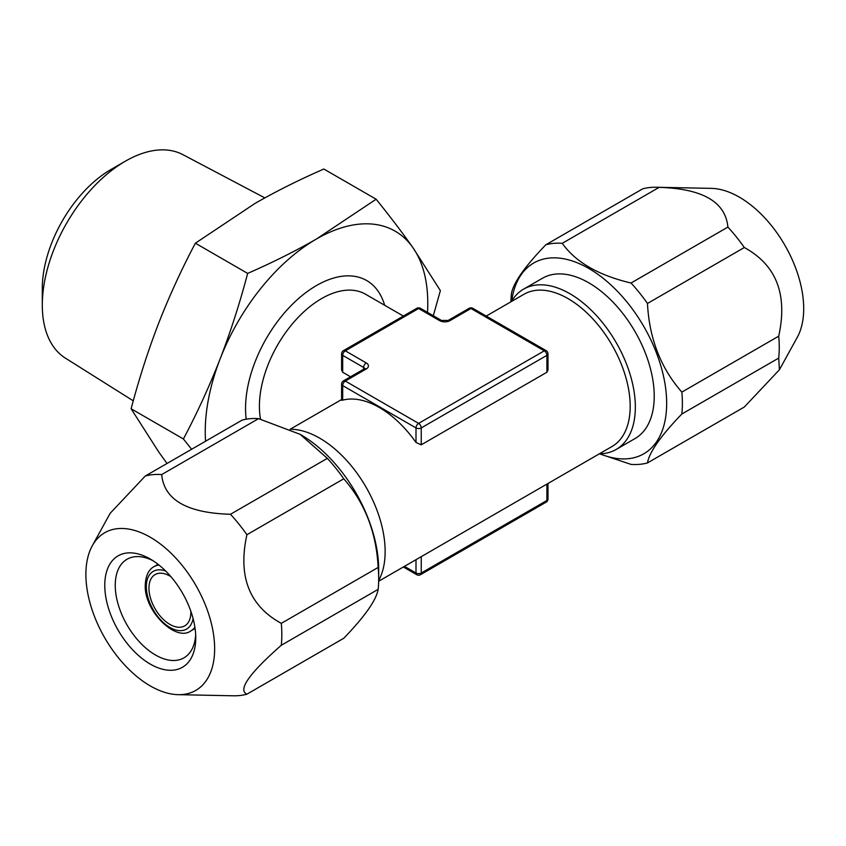 <?xml version="1.0" encoding="UTF-8"?>
<svg xmlns="http://www.w3.org/2000/svg" width="846" height="846" viewBox="0 0 846 846"><rect width="100%" height="100%" fill="white"/><g stroke="black" fill="none" stroke-linecap="round" stroke-linejoin="round"><path stroke-width="1.27" d="M350.54 376.787L342.693 372.251L341.604 370.03L341.604 353.85A3.701 2.136 180 0 0 342.693 355.362L342.693 372.251M260.515 419.13A87.931 50.771 120 0 1 259.405 406.292A87.931 50.771 -60 0 1 297.792 317.789A87.931 50.771 -60 0 1 365.557 294.239L403.362 316.066M378.659 581.244L611.965 446.54A87.931 50.771 60 0 0 630.185 406.292A87.931 50.771 -120 0 0 591.798 317.789A87.931 50.771 -120 0 0 524.034 294.239L486.228 316.066M547.986 353.85A3.701 3.701 0 0 0 546.135 350.646A3.701 2.136 -60 0 0 544.285 350.826A3.701 2.136 -120 0 1 546.897 355.362A3.701 2.136 180 0 0 547.986 353.85L547.986 370.03L546.897 372.251L421.234 444.806L415.999 442.469A87.931 50.771 -120 0 0 342.693 400.147L341.604 400.264L341.604 384.084A3.701 2.136 0 0 0 342.693 385.596L415.999 427.917A3.701 2.136 0 0 0 421.234 427.917A3.701 2.136 -120 0 0 418.611 423.381A3.701 2.136 120 0 0 415.999 427.917L415.999 442.469M421.234 556.657L421.234 573.028A3.701 2.136 60 0 1 420.462 574.72A3.701 3.701 0 0 1 416.761 574.72A3.701 2.136 -60 0 1 415.999 573.028A3.701 2.136 0 0 0 421.234 573.028L546.897 500.472A3.701 2.136 60 0 1 546.135 502.164A3.701 3.701 0 0 0 547.986 498.96A3.701 2.136 180 0 1 546.897 500.472L546.897 484.113M439.56 320.602A3.701 2.136 -60 0 1 441.411 320.412L420.462 308.325A3.701 2.136 -60 0 0 418.611 308.504A3.701 2.136 -120 0 0 416.761 308.325L343.455 350.646A3.701 2.136 -120 0 1 345.305 350.826L366.255 362.923A7.403 4.272 0 0 1 366.255 368.972L345.305 381.06L418.611 423.381L544.285 350.826L470.979 308.504L450.03 320.602A7.403 4.272 0 0 1 439.56 320.602L418.611 308.504L345.305 350.826A3.701 2.136 120 0 0 342.693 355.362L363.632 367.46L363.632 369.226M366.255 368.972A3.701 2.136 -120 0 0 364.404 368.782L343.455 380.88A3.701 2.136 -120 0 1 345.305 381.06A3.701 2.136 120 0 0 342.693 385.596L342.693 400.147M546.135 350.646L472.829 308.325A3.701 2.136 -60 0 0 470.979 308.504A3.701 2.136 -120 0 0 469.128 308.325L448.179 320.412L441.411 320.412M246.197 419.204A100.367 57.951 -60 0 1 245.541 408.428A100.367 57.951 -60 0 1 306.527 292.092A100.367 57.951 -60 0 1 384.666 305.269M191.619 449.268L183.413 438.968C197.308 412.689 209.544 385.988 220.15 358.852A157.356 90.85 120 0 0 205.557 441.221M427.505 312.385A157.356 90.85 120 0 0 412.869 247.582C402.315 232.608 390.069 216.491 376.142 199.222L316.51 238.974C295.455 251.072 272.507 262.546 247.656 273.406C239.778 303.249 230.609 331.727 220.15 358.852A157.356 90.85 -60 0 1 316.51 238.974A157.356 90.85 -60 0 1 412.869 247.582L440.375 290.622L433.311 315.738M247.656 273.406L195.363 243.204L254.984 203.452C276.06 191.355 299.008 179.881 323.838 169.031L376.142 199.222M167.011 463.471L158.625 451.806L131.119 408.777C138.977 379.019 148.145 350.53 158.625 323.331C169.189 296.28 181.435 269.567 195.363 243.204M42.3 305.089A117.509 67.849 -60 0 1 125.388 161.174L110.995 169.486A97.153 56.09 -60 0 0 42.3 288.465L42.3 305.089A117.509 67.849 120 0 0 65.364 358.112L133.277 400.845M125.388 161.174A117.509 67.849 -60 0 1 182.842 154.628L264.84 197.901M170.86 576.623A29.621 17.1 -120 0 0 155.093 574.582A29.621 17.1 -120 0 0 148.959 588.139A29.621 17.1 60 0 0 161.882 617.95A29.621 17.1 60 0 0 184.714 625.881A29.621 17.1 60 0 0 190.847 612.324A29.621 17.1 -120 0 0 190.826 611.193M778.722 358.08A121.253 70.007 60 0 0 779.251 347.431A121.253 70.007 -120 0 0 778.722 336.169C787.838 294.567 776.364 265.02 744.332 247.529A121.253 70.007 -120 0 0 727.898 227.088C725.487 201.877 702.561 188.637 659.119 187.378A121.253 70.007 -120 0 0 656.263 187.252L711.359 188.372A91.04 52.568 -120 0 1 803.7 308.642A91.04 52.568 60 0 1 797.313 337.247L779.42 369.744L778.722 358.08L681.855 414.011A121.253 70.007 60 0 0 682.384 403.352A121.253 70.007 -120 0 0 681.855 392.1C660.768 368.095 649.294 338.548 647.465 303.46A121.253 70.007 -120 0 0 631.031 283.019C598.471 275.331 575.544 262.091 562.252 243.31A121.253 70.007 -120 0 0 545.818 244.78C524.721 266.649 513.258 282.955 511.428 293.699A121.253 70.007 -120 0 0 510.931 301.8M599.391 453.805L631.031 464.401A121.253 70.007 60 0 0 647.465 462.931L744.332 407.011L779.42 369.744M778.722 336.169L681.855 392.1M727.898 227.088L631.031 283.019M744.332 247.529L647.465 303.46M656.263 187.252A121.253 70.007 -120 0 0 642.685 188.848L545.818 244.78M659.119 187.378L562.252 243.31M647.465 462.931C649.305 452.176 660.768 435.87 681.855 414.011M511.682 301.134A110.149 63.598 -120 0 1 594.315 271.873A110.149 63.598 -120 0 1 666.669 403.352A110.149 63.598 60 0 1 599.825 453.784M511.47 301.483A92.563 53.446 60 0 1 523.611 289.131L542.508 278.228A92.563 53.446 60 0 1 613.836 303.027A92.563 53.446 60 0 1 654.233 396.182A92.563 53.446 60 0 1 635.071 438.545L616.174 449.459A92.563 53.446 60 0 1 599.412 453.794M523.611 289.131A92.563 53.446 60 0 1 594.939 313.929A92.563 53.446 60 0 1 635.346 407.085A92.563 53.446 60 0 1 616.174 449.459M195.669 634.669A56.925 32.867 60 0 1 183.963 657.839A56.925 32.867 60 0 1 140.098 642.59A56.925 32.867 60 0 1 115.246 585.305A56.925 32.867 -120 0 1 127.037 559.248A56.925 32.867 -120 0 1 152.967 560.697M195.754 637.831A64.328 37.139 -120 0 0 150.26 559.037A64.328 37.139 -120 0 0 104.777 585.305A64.328 37.139 60 0 0 150.26 664.089A64.328 37.139 60 0 0 195.754 637.831M178.231 694.672A91.04 52.568 60 0 0 214.641 648.734A91.04 52.568 -120 0 0 164.61 547.383A91.04 52.568 -120 0 0 92.277 545.797A91.04 52.568 -120 0 0 85.89 574.402A91.04 52.568 60 0 0 178.231 694.672L233.327 695.793A121.253 70.007 60 0 0 246.905 694.196L343.772 638.265C364.848 616.417 376.311 600.1 378.162 589.345L281.295 645.265C249.147 673.553 237.684 689.86 246.905 694.196M281.295 645.265A121.253 70.007 60 0 0 281.824 634.616A121.253 70.007 -120 0 0 281.295 623.354L378.162 567.433A121.253 70.007 -120 0 1 378.691 578.696A121.253 70.007 60 0 1 378.162 589.345M92.277 545.797L110.17 513.3L145.258 476.034A121.253 70.007 -120 0 1 161.692 474.564C164.05 499.775 186.977 513.004 230.472 514.283A121.253 70.007 -120 0 1 246.905 534.725C237.758 576.285 249.221 605.831 281.295 623.354M145.258 476.034L242.125 420.113A121.253 70.007 -120 0 1 258.559 418.643L300.15 434.347L327.339 458.352A121.253 70.007 -120 0 1 343.772 478.794C364.859 502.799 376.322 532.346 378.162 567.433M161.692 474.564L258.559 418.643M246.905 534.725L343.772 478.794M230.472 514.283L327.339 458.352M300.15 434.336L300.806 434.717A110.149 63.598 -120 0 1 378.691 569.622L378.691 578.696M378.67 580.568A92.563 53.446 -120 0 0 385.142 551.539A92.563 53.446 -120 0 0 290.22 429.25M183.413 438.968L131.119 408.777M421.234 444.806L421.234 427.917L546.897 355.362L546.897 372.251M404.441 566.355L415.999 573.028L415.999 559.682M366.255 362.923A3.701 2.136 120 0 0 363.632 367.46A3.701 2.136 180 0 1 364.668 368.613M450.03 320.602A3.701 2.136 -120 0 0 448.179 320.412M193.078 618.521A33.322 19.236 60 0 1 167.762 626.093A33.322 19.236 60 0 1 146.337 586.627A33.322 19.236 -120 0 1 165.647 571.018M194.918 627.309A37.023 21.372 60 0 1 191.027 630.788C176.137 642.389 144.084 611.277 145.248 585.115C145.829 571.769 151.688 567.846 154.004 566.651A37.023 21.372 -120 0 1 158.963 565.033M341.604 399.555L290.199 429.239M343.455 350.646A3.701 3.701 0 0 0 341.604 353.85M420.462 308.325A3.701 3.701 0 0 0 416.761 308.325M547.986 483.478L547.986 498.96M343.455 380.88A3.701 3.701 0 0 0 341.604 384.084M472.829 308.325A3.701 3.701 0 0 0 469.128 308.325M420.462 574.72L546.135 502.164M416.761 574.72L403.362 566.979M158.054 564.314L154.004 566.651M195.077 628.441L191.027 630.788"/></g></svg>
